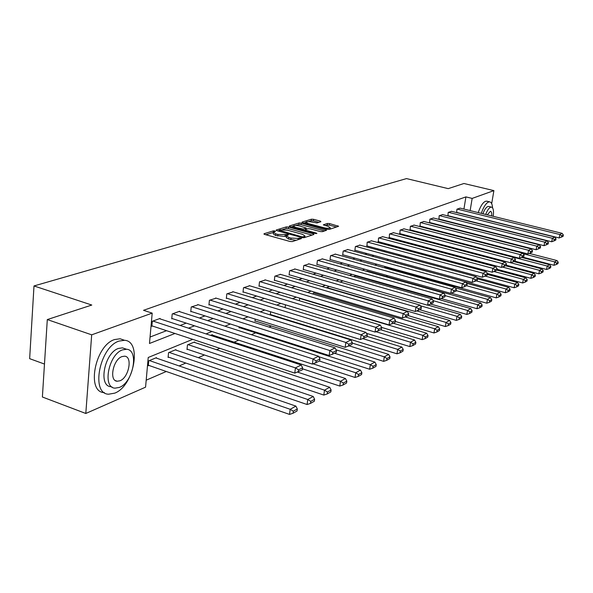 <?xml version="1.0" encoding="UTF-8"?>
<svg xmlns="http://www.w3.org/2000/svg" width="593" height="593" viewBox="0 0 593 593"><rect width="100%" height="100%" fill="white"/><g stroke="black" fill="none" stroke-linecap="round" stroke-linejoin="round"><path stroke-width="0.89" d="M274.967 230.959L273.388 230.877L264.055 233.738L264.567 234.398L290.021 241.477L292.319 241.588L301.548 238.505L299.421 238.045L298.257 238.43L290.993 238.067L288.873 237.482L286.419 235.777L288.45 234.895L287.916 234.524L277.909 234.45L275.812 233.872L273.41 232.197L275.486 231.322L274.967 230.959M273.336 232.449L265.834 234.754M286.345 236.014L284.959 236.429L285.159 234.821M320.895 221.715L320.324 221.115L313.564 219.314L311.451 219.202L302.104 222.064L302.652 222.679L327.195 229.276L329.352 229.387L338.618 226.281L329.56 223.576L327.44 223.465L323.341 224.821L328.233 226.43L330.316 227.779C329.271 228.461 327.188 228.461 324.067 227.779L307.93 223.442L305.914 222.13C306.981 221.456 309.064 221.456 312.17 222.123L316.966 222.953L320.895 221.715M192.718 339.344L148.228 357.483L145.567 387.162L85.8 413.477L42.385 397.006L47.299 319.575L91.782 305.047L33.994 285.952L406.516 178.589L448.212 188.633L463.941 183.496L493.895 190.612L491.679 203.666M47.299 319.575L91.685 334.83L152.193 313.134L149.48 343.48L174.979 333.474M463.926 209.062L465.913 196.891L143.536 310.317L152.193 313.134M465.913 196.891L472.154 198.41L493.895 190.612M288.487 227.037L286.286 226.919L276.264 229.995L276.783 230.64L301.948 237.563L304.202 237.674L313.956 234.457L313.371 233.812L288.487 227.037L288.294 228.616L286.093 228.498L282.557 229.587M289.414 225.963L299.087 222.99L301.244 223.109L326.602 230.24L322.414 231.67L320.227 231.559L310.146 228.831L307.967 228.72L305.039 229.706L305.803 230.217L316.343 233.086L316.892 233.449L315.217 233.457L289.947 226.585L289.414 225.963L289.362 226.363M33.994 285.952L29.65 358.661L44.475 364.058M150.059 337.039L166.551 330.686M180.153 325.453L186.217 323.118M199.441 318.026L204.993 315.884M217.861 310.932L222.946 308.968M235.48 304.142L240.135 302.356M252.344 297.649L256.591 296.018M268.496 291.43L272.372 289.94M283.988 285.463L287.523 284.106M298.857 279.74L302.067 278.502M313.134 274.24L316.047 273.121M326.862 268.955L329.5 267.94M340.071 263.87L342.443 262.958M352.791 258.971L354.918 258.155M365.036 254.256L366.941 253.522M376.851 249.705L378.542 249.053M388.245 245.317L389.734 244.746M399.237 241.084L400.549 240.58M409.867 236.992L410.993 236.555M420.133 233.042L421.104 232.664M430.066 229.217L430.874 228.905M439.672 225.518L440.34 225.258M448.975 221.938L449.509 221.73M457.981 218.469L458.389 218.306M160.021 318.871L160.066 318.441L152.297 321.302L151.845 326.283L152.497 326.039M179.583 311.651L179.627 311.243L172.207 313.971L171.748 318.849L172.37 318.619M198.277 304.75L191.228 306.974L190.753 311.755L191.346 311.533M216.163 298.153L209.418 300.28L208.929 304.965L209.499 304.75M233.286 291.83L226.822 293.876L226.333 298.464L226.874 298.257M249.697 285.774L243.508 287.738L243.004 292.238L243.523 292.038M265.442 279.97L259.504 281.845L258.993 286.263L259.497 286.078M280.556 274.389L274.856 276.197L274.337 280.533L274.818 280.348M295.084 269.029L289.599 270.771L289.08 275.026L289.54 274.856M309.049 263.878L303.779 265.56L303.253 269.733L303.698 269.563M322.488 258.926L317.411 260.535L316.884 264.641L317.314 264.478M335.43 254.152L330.546 255.709L330.012 259.734L330.427 259.578M347.906 249.549L343.199 251.054L342.658 255.012L343.058 254.864M359.936 245.109L355.392 246.562L354.859 250.454L355.237 250.313M371.544 240.832L367.156 242.233L366.993 245.925M382.752 236.696L378.519 238.052L378.334 241.685M393.582 232.708L389.49 234.013L389.297 237.593M404.048 228.846L400.097 230.114L399.89 233.635M414.173 225.11L410.349 226.341L410.134 229.81M423.973 221.5L420.274 222.686L420.044 226.103M433.461 218.002L429.881 219.151L429.643 222.523M442.66 214.614L439.183 215.726L438.939 219.047M451.57 211.33L448.204 212.413L447.945 215.682M460.212 208.143L456.944 209.196L456.684 212.42M146.189 380.187L166.307 371.485M179.145 365.933L185.809 363.049M198.292 357.653L204.444 354.985M216.586 349.737L219.855 348.321M234.087 342.168L238.705 340.167M251.373 334.689L255.687 332.821M269 327.062L271.372 326.031M285.848 319.775L286.426 319.523M374.761 281.312L375.465 281M386.117 276.397L387.778 275.678M397.599 271.431L398.926 270.853M460.383 230.818L460.45 230.403M156.426 358.12L156.47 357.653L148.747 360.833L148.309 365.718L148.962 365.444M175.884 350.085L175.928 349.64L168.545 352.679L168.093 357.46L168.716 357.208M194.482 342.398L194.526 341.983L187.47 344.889L187.003 349.574L187.596 349.329M212.287 335.052L212.324 334.652L210.559 335.379M239.149 326.787L239.023 327.877L239.55 327.662M255.205 319.101L254.96 321.236L255.457 321.028M270.623 311.777L270.252 314.853L270.734 314.653M285.085 307.656L285.433 304.787M299.354 300.718L299.606 298.716L300.473 298.361M313.082 294.098L313.215 293.12L315.217 292.29M326.313 287.768L329.367 286.463M342.969 280.867L340.137 282.031M355.659 275.878L353.48 276.538M367.26 271.097L366.318 271.253M384.768 266.435L385.005 266.991M395.286 262.566L395.464 261.343M405.649 257.532L405.812 256.458M415.686 252.692L415.826 251.751M425.396 248.044L425.529 247.214M434.81 243.56L435.151 242.908M444.95 238.875L444.009 239.268M454.423 234.976L453.63 235.302M85.8 413.477L91.685 334.83M486.038 236.941L485.882 237.341M460.153 230.321L459.501 230.588M450.939 234.079L450.154 234.405M441.422 237.963L440.48 238.342M431.585 241.974L430.481 242.418M421.401 246.125L420.133 246.644M410.867 250.416L409.415 251.009M399.956 254.864L398.303 255.539M388.645 259.475L386.792 260.231M376.918 264.256L374.843 265.101M364.747 269.215L362.434 270.163M352.116 274.366L349.544 275.411M338.981 279.718L336.142 280.882M325.327 285.285L322.192 286.567M311.117 291.081L307.663 292.49M296.315 297.115L292.519 298.657M280.882 303.408L276.723 305.099M264.782 309.969L260.223 311.822M247.963 316.825L242.982 318.856M230.38 323.993L224.947 326.209M211.99 331.487L206.053 333.911M466.558 232.397L466.632 231.982M470.145 210.597L472.154 198.41M188.492 328.174L194.519 325.816M207.654 320.657L213.176 318.493M225.955 313.482L231.011 311.503M243.456 306.618L248.074 304.809M260.201 300.051L264.419 298.398M276.242 293.765L280.089 292.253M291.623 287.731L295.129 286.352M306.381 281.942L309.568 280.689M320.554 276.382L323.444 275.248M334.178 271.038L336.794 270.015M347.283 265.901L349.64 264.975M359.899 260.95L362.019 260.119M372.056 256.183L373.946 255.442M383.775 251.588L385.45 250.928M395.071 247.155L396.554 246.577M405.983 242.878L407.28 242.367M416.516 238.742L417.642 238.304M426.701 234.754L427.664 234.376M436.544 230.892L437.352 230.573M446.077 227.156L446.737 226.897M455.298 223.539L455.824 223.331M464.223 220.033L464.63 219.877M273.366 232.575L273.225 233.812L275.619 235.488L275.812 233.872M284.959 236.429L275.619 235.488M286.375 236.147L286.219 237.393L288.68 239.105L288.873 237.482M296.137 240.328L288.68 239.105M312.037 235.087L288.294 228.616M278.94 230.707L278.043 230.988M279.14 230.232L301.57 236.748L303.149 236.829L305.017 236.029L302.534 234.331L287.516 230.225L280.385 229.854L279.14 230.232M291.185 226.926L293.32 226.267M295.788 225.503L298.894 224.547L299.087 222.99M324.497 230.988L301.051 224.658L298.894 224.547M299.769 226.022C296.604 225.34 294.476 225.34 293.372 226.044L295.381 227.393L303.312 229.061L306.24 228.075L299.769 226.022M304.995 230.04L303.905 230.38M330.316 227.779L330.145 229.076M336.527 227.023L329.36 225.11L327.24 224.999L325.26 225.629M318.945 222.331L313.371 220.841L311.258 220.729L308.375 221.619M305.743 223.509L305.884 222.39L303.875 223.005M148.354 365.236L289.532 414.411L290.177 409.296L149.399 360.566M155.833 357.913L295.907 406.109L297.308 408.955L293.313 411.201L293.053 413.247L297.049 410.993L297.308 408.955M293.313 411.201L290.177 409.296L295.907 406.109M293.053 413.247L289.532 414.411M159.421 318.678L301.177 364.984L295.44 367.882L294.773 373.108L302.341 369.869L302.608 367.793L298.598 369.832L298.331 371.922M151.89 325.839L294.773 373.108M152.95 321.058L295.44 367.882L298.598 369.832M302.608 367.793L301.177 364.984M119.03 341.079C99.565 346.964 90.484 393.96 108.615 394.212L114.768 393.129C133.899 386.043 142.35 341.197 124.56 340.293L119.03 341.079M123.804 340.034L120.12 338.781L114.575 339.552C95.05 345.393 86.007 392.299 104.205 392.596L104.442 392.685M112.129 387.088L110.987 386.673C97.978 386.421 104.45 352.813 118.43 348.447L122.469 347.854L125.16 348.78M122.536 349.87C108.593 354.266 102.092 387.933 115.064 388.156L119.423 387.399C133.188 382.381 139.355 349.826 126.568 349.262L122.536 349.87M119.971 380.78C128.866 377.615 132.876 356.512 124.612 356.185L121.98 356.593C113.011 359.499 108.867 381.062 117.199 381.247L119.971 380.78M492.575 207.884C492.309 204.222 491.352 202.213 489.714 201.872L488.543 202.02C485.919 203.258 483.503 207.039 481.279 213.354M487.001 201.212L485.474 201.279C482.85 202.509 480.426 206.282 478.203 212.59M482.895 213.754C484.437 209.737 486.06 207.328 487.78 206.534L488.891 206.483M493.22 216.304C493.917 210.826 493.324 207.758 491.449 207.105L490.596 207.224C488.891 208.017 487.268 210.426 485.726 214.451M491.745 215.941C491.923 213.117 491.493 211.56 490.455 211.264L487.246 214.829M168.138 357.008L307.092 404.515L307.745 399.504L169.168 352.42M175.313 349.892L313.2 396.465L314.601 399.23L310.799 401.372L310.532 403.373L314.342 401.224L314.601 399.23M310.799 401.372L307.745 399.504L313.2 396.465M310.532 403.373L307.092 404.515M187.047 349.144L323.83 395.071L324.49 390.172L188.063 344.644M193.941 342.22L329.693 387.273L331.094 389.957L327.462 392.003L327.195 393.96L330.827 391.906L331.094 389.957M327.462 392.003L324.49 390.172L329.693 387.273M327.195 393.96L323.83 395.071M179.012 311.466L318.523 356.237L313.06 358.995L312.385 364.102L319.686 360.989L319.953 358.958L316.136 360.907L315.869 362.946M171.785 318.426L312.385 364.102M172.83 313.741L313.06 358.995L316.136 360.907M319.953 358.958L318.523 356.237M197.728 304.58L335.06 347.898L329.841 350.53L329.167 355.526L336.209 352.531L336.483 350.545L332.836 352.398L332.569 354.392M190.79 311.355L329.167 355.526M191.821 306.751L329.841 350.53L332.836 352.398M336.483 350.545L335.06 347.898M297.642 372.152L339.804 386.065L340.471 381.269L302.482 368.809M211.768 334.882L345.437 378.497L346.831 381.106L343.362 383.056L343.095 384.976L346.564 383.019L346.831 381.106M343.362 383.056L340.471 381.269L345.437 378.497M343.095 384.976L339.804 386.065M313.141 363.857L355.059 377.467L355.733 372.76L319.516 361.078M318.782 356.727L360.477 370.114L361.863 372.656L358.55 374.517L358.283 376.399L361.597 374.524L361.863 372.656M358.55 374.517L355.733 372.76L360.477 370.114M358.283 376.399L355.059 377.467M239.068 327.506L369.654 369.239L370.329 364.628L334.689 353.309M336.105 349.84L374.872 362.093L376.251 364.562L373.079 366.348L372.804 368.194L375.977 366.4L376.251 364.562M373.079 366.348L370.329 364.628L374.872 362.093M372.804 368.194L369.654 369.239M215.637 297.99L350.834 339.937L345.852 342.45L345.178 347.342L351.975 344.459L352.249 342.509L348.773 344.281L348.499 346.238M208.973 304.58L345.178 347.342M209.989 300.073L345.852 342.45L348.773 344.281M352.249 342.509L350.834 339.937M232.79 291.682L365.896 332.339L361.144 334.741L360.462 339.53L367.03 336.75L367.304 334.837L363.983 336.527L363.709 338.447M226.37 298.101L360.462 339.53M227.371 293.676L361.144 334.741L363.983 336.527M367.304 334.837L365.896 332.339M249.223 285.633L380.306 325.075L375.754 327.366L375.072 332.065L381.432 329.374L381.707 327.506L378.527 329.122L378.252 330.998M243.041 291.889L375.072 332.065M244.027 287.546L375.754 327.366L378.527 329.122M381.707 327.506L380.306 325.075M254.997 320.88L383.619 361.359L384.294 356.838L349.218 345.867M352.168 343.058L388.645 354.414L390.016 356.823L386.977 358.528L386.71 360.336L389.749 358.617L390.016 356.823M386.977 358.528L384.294 356.838L388.645 354.414M386.71 360.336L383.619 361.359M264.982 279.829L394.093 318.115L389.734 320.316L389.052 324.92L395.205 322.318L395.479 320.487L392.44 322.036L392.166 323.874M259.03 285.937L389.052 324.92M260.001 281.668L389.734 320.316L392.44 322.036M395.479 320.487L394.093 318.115M270.297 314.52L397.006 353.813L397.681 349.381L362.99 338.685M367.082 336.387L401.854 347.053L403.218 349.403L400.305 351.034L400.03 352.813L402.943 351.167L403.218 349.403M400.305 351.034L397.681 349.381L401.854 347.053M400.03 352.813L397.006 353.813M280.118 274.262L407.295 311.451L403.129 313.556L402.439 318.07L408.407 315.565L408.681 313.764L405.768 315.246L405.493 317.055M274.374 280.222L402.439 318.07M275.337 276.019L403.129 313.556L405.768 315.246M408.681 313.764L407.295 311.451M366.444 333.31L409.837 346.579L410.512 342.228L376.029 331.746M380.684 329.752L414.514 339.997L415.871 342.28L413.076 343.851L412.802 345.593L415.597 344.014L415.871 342.28M413.076 343.851L410.512 342.228L414.514 339.997M412.802 345.593L409.837 346.579M294.662 268.911L419.963 305.069L415.96 307.085L415.27 311.51L421.06 309.079L421.334 307.322L418.539 308.745L418.265 310.51M289.117 274.729L415.27 311.51M290.066 270.601L415.96 307.085L418.539 308.745M421.334 307.322L419.963 305.069M381.647 327.41L422.157 339.633L422.831 335.364L300.051 298.538M393.359 323.267L426.678 333.222L428.02 335.445L425.337 336.957L425.07 338.662L427.753 337.15L428.02 335.445M425.337 336.957L422.831 335.364L426.678 333.222M425.07 338.662L422.157 339.633M308.642 263.766L432.119 298.939L428.272 300.873L427.59 305.217L433.209 302.86L433.483 301.133L430.8 302.497L430.525 304.239M303.282 269.444L427.59 305.217M304.224 265.39L428.272 300.873L430.8 302.497M433.483 301.133L432.119 298.939M395.338 321.45L433.994 332.962L434.662 328.767L313.638 292.942M405.538 317.033L438.36 326.706L439.695 328.885L437.115 330.338L436.841 332.013L439.42 330.553L439.695 328.885M437.115 330.338L434.662 328.767L438.36 326.706M436.841 332.013L433.994 332.962M322.103 258.815L443.786 293.046L440.095 294.906L439.413 299.168L444.869 296.893L445.143 295.195L442.571 296.507L442.289 298.212M316.921 264.367L439.413 299.168M317.841 260.379L440.095 294.906L442.571 296.507M445.143 295.195L443.786 293.046M408.258 315.639L445.365 326.543L446.04 322.429L326.728 287.553M416.968 310.947L449.59 320.45L450.917 322.57L448.434 323.971L448.167 325.616L450.65 324.215L450.917 322.57M448.434 323.971L446.04 322.429L449.59 320.45M448.167 325.616L445.365 326.543M335.06 254.049L455.009 287.383L451.458 289.176L450.776 293.365L456.076 291.148L456.351 289.48L453.875 290.748L453.601 292.416M330.049 259.475L450.776 293.365M330.961 255.553L451.458 289.176L453.875 290.748M456.351 289.48L455.009 287.383M419.748 309.754L456.313 320.376L456.981 316.328L420.385 305.758M427.968 305.091L460.398 314.423L461.717 316.499L459.33 317.841L459.064 319.457L461.45 318.107L461.717 316.499M459.33 317.841L456.981 316.328L460.398 314.423M459.064 319.457L456.313 320.376M347.542 249.453L465.801 281.942L462.392 283.662L461.71 287.775L466.861 285.626L467.136 283.988L464.756 285.203L464.482 286.849M342.695 254.76L461.71 287.775M343.592 250.906L462.392 283.662L464.756 285.203M467.136 283.988L465.801 281.942M430.807 304.09L466.847 314.431L467.514 310.458L433.186 300.658M355.318 275.782L470.812 308.619L472.117 310.65L469.819 311.948L469.545 313.534L471.85 312.237L472.117 310.65M469.819 311.948L467.514 310.458L470.812 308.619M469.545 313.534L466.847 314.431M359.588 245.02L476.194 276.701L472.91 278.354L472.228 282.401L477.246 280.311L477.521 278.703L475.223 279.874L474.949 281.49M354.888 250.216L472.228 282.401M355.778 246.421L472.91 278.354L475.223 279.874M477.521 278.703L476.194 276.701M441.236 298.561L477.002 308.708L477.669 304.802L445.076 295.603M366.926 271.001L480.841 303.03L482.139 305.017L479.922 306.262L479.655 307.826L481.872 306.574L482.139 305.017M479.922 306.262L477.669 304.802L480.841 303.03M479.655 307.826L477.002 308.708M371.211 240.743L486.208 271.646L483.036 273.247L482.361 277.22L487.246 275.189L487.52 273.61L485.304 274.737L485.037 276.323M366.652 245.836L482.361 277.22M367.527 242.1L483.036 273.247L485.304 274.737M487.52 273.61L486.208 271.646M451.229 293.209L486.786 303.186L487.453 299.346L456.165 290.614M455.305 287.842L490.515 297.634L491.797 299.584L489.662 300.784L489.395 302.319L491.53 301.111L491.797 299.584M489.662 300.784L487.453 299.346L490.515 297.634M489.395 302.319L486.786 303.186M382.426 236.614L495.859 266.783L492.805 268.325L492.131 272.224L496.89 270.252L497.156 268.696L495.029 269.785L494.755 271.349M378.008 241.596L492.131 272.224M378.875 237.919L492.805 268.325L495.029 269.785M497.156 268.696L495.859 266.783M384.694 266.902L496.23 297.864L496.897 294.084L466.654 285.737M466.698 283.313L499.847 292.438L501.122 294.336L499.061 295.499L498.795 297.011L500.855 295.848L501.122 294.336M499.061 295.499L496.897 294.084L499.847 292.438M498.795 297.011L496.23 297.864M393.27 232.626L505.169 262.084L502.219 263.574L501.552 267.413L506.185 265.494L506.459 263.967L504.398 265.012L504.132 266.546M388.978 237.511L501.552 267.413M389.838 233.887L502.219 263.574L504.398 265.012M506.459 263.967L505.169 262.084M395.294 262.491L505.347 292.727L506.007 289.006L476.186 280.852M477.491 278.866L508.861 287.412L510.121 289.273L508.134 290.4L507.867 291.882L509.861 290.755L510.121 289.273M508.134 290.4L506.007 289.006L508.861 287.412M507.867 291.882L505.347 292.727M403.751 228.765L514.153 257.555L511.307 258.985L510.64 262.766L515.161 260.898L515.428 259.393L513.449 260.401L513.175 261.913M399.586 233.553L510.64 262.766M400.431 229.988L511.307 258.985L513.449 260.401M515.428 259.393L514.153 257.555M476.787 277.598L514.153 287.761L514.813 284.099L485.393 276.138M487.379 274.418L517.57 282.557L518.823 284.388L516.896 285.47L516.629 286.93L518.556 285.848L518.823 284.388M516.896 285.47L514.813 284.099L517.57 282.557M516.629 286.93L514.153 287.761M413.884 225.036L522.833 253.174L520.083 254.56L519.424 258.274L523.834 256.458L524.101 254.975L522.181 255.954L521.914 257.436M409.837 229.736L519.424 258.274M410.675 226.222L520.083 254.56L522.181 255.954M524.101 254.975L522.833 253.174M487.424 273.469L522.67 282.957L523.315 279.355L494.169 271.542M496.912 270.104L525.984 277.865L527.229 279.659L525.361 280.704L525.101 282.149L526.962 281.097L527.229 279.659M525.361 280.704L523.315 279.355L525.984 277.865M525.101 282.149L522.67 282.957M423.691 221.426L531.224 248.941L528.563 250.283L527.903 253.937L532.21 252.166L532.477 250.706L530.624 251.654L530.357 253.115M419.762 226.037L527.903 253.937M420.585 222.575L528.563 250.283L530.624 251.654M532.477 250.706L531.224 248.941M497.053 269.289L530.898 278.317L531.543 274.767L502.553 267.072M505.614 265.783L534.123 273.329L535.353 275.085L533.552 276.101L533.292 277.517L535.094 276.501L535.353 275.085M533.552 276.101L531.543 274.767L534.123 273.329M533.292 277.517L530.898 278.317M433.194 217.935L539.333 244.85L536.761 246.147L536.109 249.749L540.312 248.015L540.579 246.584L538.785 247.496L538.518 248.934M429.369 222.449L536.109 249.749M430.184 219.039L536.761 246.147L538.785 247.496M540.579 246.584L539.333 244.85M506.237 265.204L538.867 273.825L539.504 270.334L510.677 262.751M513.864 261.557L542.002 268.94L543.225 270.66L541.483 271.638L541.224 273.039L542.966 272.054L543.225 270.66M541.483 271.638L539.504 270.334L542.002 268.94M541.224 273.039L538.867 273.825M442.393 214.547L547.183 240.891L544.693 242.144L544.04 245.687L548.154 244.005L548.414 242.589L546.679 243.478L546.42 244.894M438.672 218.98L544.04 245.687M439.48 215.622L544.693 242.144L546.679 243.478M548.414 242.589L547.183 240.891M514.709 261.128L546.576 269.481L547.213 266.035L444.201 239.187M521.84 257.466L549.629 264.686L550.845 266.376L549.155 267.324L548.896 268.703L550.586 267.747L550.845 266.376M549.155 267.324L547.213 266.035L549.629 264.686M548.896 268.703L546.576 269.481M451.31 211.264L554.781 237.059L552.372 238.275L551.72 241.766L555.745 240.121L556.004 238.727L554.322 239.579L554.062 240.98M447.693 215.622L551.72 241.766M448.486 212.309L552.372 238.275L554.322 239.579M556.004 238.727L554.781 237.059M522.581 257.095L554.04 265.271L554.677 261.876L523.241 253.752M529.379 253.448L557.02 260.572L558.221 262.225L556.582 263.144L556.33 264.508L557.969 263.581L558.221 262.225M556.582 263.144L554.677 261.876L557.02 260.572M556.33 264.508L554.04 265.271M459.96 208.084L562.134 233.345L559.807 234.524L559.162 237.963L563.091 236.355L563.35 234.984L561.719 235.814L561.46 237.193M456.432 212.361L559.162 237.963M457.218 209.092L559.807 234.524L561.719 235.814M563.35 234.984L562.134 233.345M273.203 232.478L273.388 230.877M299.265 239.298L299.421 238.045M286.145 236.051L286.337 234.443M277.717 236.066L277.909 234.45M290.792 239.691L290.993 238.067M298.101 239.683L298.257 238.43M264.004 234.183L264.055 233.738M313.26 234.687L313.371 233.812M276.212 230.418L276.264 229.995M286.093 228.498L286.286 226.919M279.429 231.366L279.511 230.684M301.489 237.43L301.57 236.748M303.03 237.741L303.149 236.829M304.202 237.674L304.357 236.429M301.051 224.658L301.244 223.109M325.705 230.588L325.816 229.728M305.721 230.877L305.803 230.217M316.284 233.598L316.343 233.086M295.299 228.046L295.381 227.393M301.036 229.602L301.111 228.95M303.171 230.18L303.312 229.061M305.892 229.38L306.04 228.194M307.849 224.072L307.93 223.442M323.986 228.409L324.067 227.779M323.489 225.081L323.533 224.71M327.24 224.999L327.44 223.465M329.36 225.11L329.56 223.576M337.721 226.63L337.832 225.785M302.059 222.449L302.104 222.064M311.258 220.729L311.451 219.202M313.371 220.841L313.564 219.314M320.22 221.93L320.324 221.115M278.88 231.218L278.977 230.403M304.839 237.459L305.017 236.029M304.921 230.655L305.024 229.81M293.194 227.475L293.335 226.318M306.084 229.313L306.24 228.075M115.338 380.573L117.199 381.247M122.469 347.854L126.568 349.262M124.56 340.293L120.12 338.781M488.639 206.416L491.449 207.105M489.714 201.872L486.653 201.131"/></g></svg>
